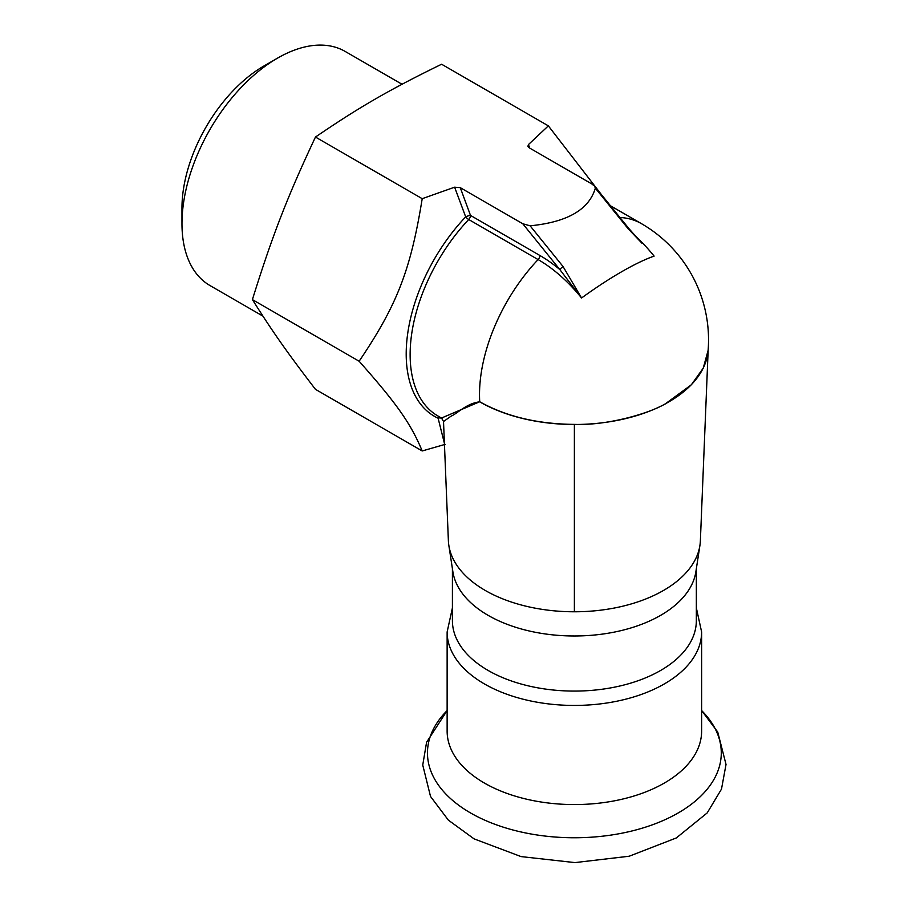 <?xml version="1.0" encoding="UTF-8"?>
<svg xmlns="http://www.w3.org/2000/svg" width="908" height="908" viewBox="0 0 908 908"><rect width="100%" height="100%" fill="white"/><g stroke="black" fill="none" stroke-linecap="round" stroke-linejoin="round"><path stroke-width="1.36" d="M696.345 568.692L696.345 620.675A121.967 70.415 180 0 1 660.615 670.467A121.967 70.415 180 0 1 457.348 640.492A121.967 70.415 180 0 1 452.411 620.675L452.411 568.692M708.172 349.796L700.374 540.737A126.03 72.765 180 0 1 699.92 545.447L695.869 571.802A121.967 70.415 180 0 1 691.408 585.399A121.967 70.415 180 0 1 660.615 615.363A121.967 70.415 180 0 1 532.735 631.752A121.967 70.415 180 0 1 452.888 571.802L448.847 545.447A126.03 72.765 -0 0 0 574.378 611.776L574.378 424.49A133.862 77.282 180 0 1 479.73 401.847C466.723 403.22 457.314 413.639 451.14 416.114L443.694 421.403M447.133 631.968A127.245 73.469 180 0 0 452.275 652.648A127.245 73.469 180 0 0 592.481 704.687A127.245 73.469 180 0 0 701.623 631.968L701.623 731.099A127.245 73.469 180 0 1 592.481 803.818A127.245 73.469 180 0 1 452.275 751.779A127.245 73.469 180 0 1 447.133 731.099L447.133 631.968L452.411 607.906M181.975 223.663L181.975 207.909A115.861 66.897 -60 0 1 224.628 100.255A115.861 66.897 -60 0 1 263.91 66L277.564 58.112A135.167 78.043 120 0 0 231.733 98.087A135.167 78.043 120 0 0 181.975 223.663A135.167 78.043 120 0 0 209.975 285.543L262.911 316.109M402.028 84.262L345.142 51.427A135.167 78.043 120 0 0 277.564 58.112M315.462 389.339C287.337 352.701 272.502 331.602 252.401 299.606C272.502 235.138 287.337 196.9 315.462 137.051L422.209 198.682C410.654 270.119 397.102 305.054 359.137 361.236C397.102 404.083 410.654 423.366 422.209 450.958L315.462 389.339M529.75 148.118L528.445 144.576L548.353 125.86L441.606 64.23C389.362 89.756 359.681 106.894 315.462 137.051M548.353 125.86L601.085 194.176M252.401 299.606L359.137 361.236M454.624 187.196L460.277 187.661L470.503 215.423A4.063 0.965 -20 0 0 465.679 216.864L454.624 187.196L422.209 198.682M445.147 444.364L422.209 450.958M440.607 417.532A4.063 3.314 -65.2 0 0 438.11 418.213L444.409 443.331M460.277 187.661L522.781 223.754L530.113 225.808C567.307 222.176 589.042 209.623 595.33 188.149L594.638 186.219L591.766 183.915L529.262 147.834L527.877 146.381L528.445 144.576M634.942 235.671A123.965 71.573 60 0 1 654.112 256.101L654.112 256.101A133.226 20.237 -33.2 0 0 652.693 256.612A134.157 28.863 141 0 0 621.571 271.787L621.265 271.969A134.157 28.863 141 0 0 583.696 296.451A133.419 15.288 142.6 0 0 581.563 297.983L581.563 297.983A123.965 71.573 60 0 0 538.104 259.575A4.063 2.349 120 0 0 539.885 255.477A127.722 73.741 60 0 1 559.839 269.574L581.563 297.983L563.062 266.555A4.063 0.874 -39 0 0 559.839 269.574L522.781 223.754M619.903 217.466A134.157 77.452 -60 0 1 641.457 223.663A134.157 134.157 0 0 1 708.092 350.726A133.862 77.293 180 0 1 665.541 403.697C649.992 413.151 608.099 425.67 574.378 424.388C537.638 424.07 506.085 416.522 479.719 401.745L441.481 418.043L437.917 415.978A134.157 77.452 120 0 1 468.721 219.52A4.063 2.349 120 0 0 470.503 215.423L539.885 255.477M708.126 350.34L703.235 368.149L691.351 384.788L665.541 403.697M479.73 401.847L479.719 401.745A134.157 77.452 -60 0 1 538.104 259.575L468.721 219.52A4.063 1.271 43.5 0 1 465.679 216.864A136.189 78.633 -60 0 0 438.11 418.213A4.063 3.518 175.1 0 1 442.548 418.929M699.92 545.447A126.03 72.765 180 0 1 695.312 559.498A126.03 72.765 180 0 1 574.378 611.776M441.481 418.043L443.513 421.391L448.382 540.737A126.03 72.765 -0 0 0 448.847 545.447M642.092 243.344L628.279 228.895A4.063 0.874 -39 0 1 629.119 228.85L642.092 243.344M433.411 776.828A146.903 84.819 180 0 1 447.133 710.567L426.578 742.267L422.742 765.047L430.528 796.475L448.348 820.117L474.067 838.867L521.09 856.596L574.923 862.6L629.187 856.233L676.324 837.948L707.196 812.921L721.497 789.097L726.025 764.434L717.729 732.03L701.623 710.555A146.903 84.819 180 0 1 632.172 830.922A146.903 84.819 180 0 1 433.411 776.828M665.541 403.799A133.862 77.282 180 0 1 574.378 424.49L574.378 424.388M628.279 228.895L595.33 188.149M530.113 225.808L563.062 266.555M701.623 631.968L696.345 607.906M641.457 223.663L610.437 205.753M629.119 228.85L594.638 186.219"/></g></svg>
